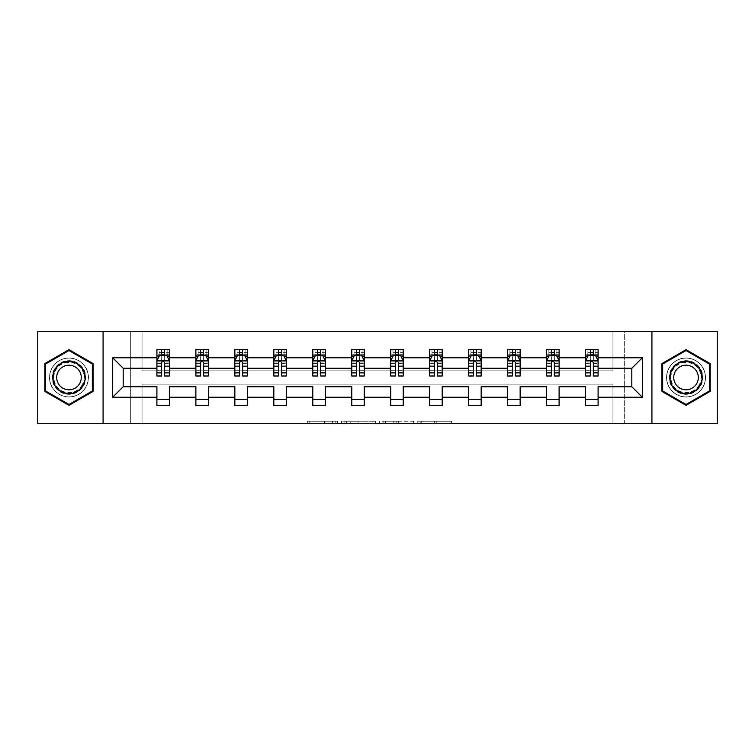 <?xml version="1.0" encoding="UTF-8"?>
<svg xmlns="http://www.w3.org/2000/svg" width="755" height="755" viewBox="0 0 755 755"><rect width="100%" height="100%" fill="white"/><g stroke="black" fill="none" stroke-linecap="round" stroke-linejoin="round"><path stroke-width="0.57" stroke-dasharray="3.77 2.83" d="M337.532 423.715L309.758 423.715L337.532 423.715L337.532 421.214L324.593 421.214L324.593 423.715L324.593 421.214L337.532 421.214L337.532 423.715L337.532 421.214L324.593 421.214L324.593 423.715L324.593 421.214L337.532 421.214L309.758 421.214L337.532 421.214M686.021 358.012A19.488 19.488 0 0 0 666.533 377.5A19.488 19.488 0 0 0 686.021 396.988A19.488 19.488 0 0 0 705.51 377.5A19.488 19.488 0 0 0 686.021 358.012A19.488 19.488 0 0 0 666.533 377.5A19.488 19.488 0 0 0 686.021 396.988A19.488 19.488 0 0 0 705.51 377.5A19.488 19.488 0 0 0 686.021 358.012M68.979 396.988A19.488 19.488 0 0 1 49.49 377.5A19.488 19.488 0 0 1 68.979 358.012A19.488 19.488 0 0 0 49.49 377.5A19.488 19.488 0 0 0 68.979 396.988A19.488 19.488 0 0 0 88.467 377.5A19.488 19.488 0 0 0 68.979 358.012A19.488 19.488 0 0 1 88.467 377.5A19.488 19.488 0 0 1 68.979 396.988M37.75 423.715L37.75 331.285L130.681 331.285L130.681 423.715L37.75 423.715M717.25 331.285L717.25 423.715L624.319 423.715L624.319 331.285L717.25 331.285M449.159 423.715L420.224 423.715L449.159 423.715L449.159 421.214L436.777 421.214L451.613 421.214L451.613 423.715L451.613 421.214L420.224 421.214L451.613 421.214L451.613 423.715L451.613 421.214L449.159 421.214L449.159 423.715M434.323 423.715L421.205 423.715L434.323 423.715L434.323 421.214L436.777 421.214L434.323 421.214L434.323 423.715L434.323 421.214L421.205 421.214L421.205 423.715L421.205 421.214L434.323 421.214L434.323 423.715M417.779 423.715L420.224 423.715L417.779 423.715L417.779 421.214L420.224 421.214L417.779 421.214L417.779 423.715M307.304 423.715L309.758 423.715L307.304 423.715L307.304 421.214L309.758 421.214L307.304 421.214L307.304 423.715M130.681 423.715L142.044 423.715L142.044 384.116L612.956 384.116L612.956 423.715L142.044 423.715L142.044 384.116L612.956 384.116L612.956 423.715L624.319 423.715L624.319 331.285L612.956 331.285L612.956 370.884L142.044 370.884L142.044 331.285L612.956 331.285L612.956 370.884L142.044 370.884L142.044 331.285L130.681 331.285L130.681 423.715M375.358 423.715L372.904 423.715L375.358 423.715L375.358 421.214L375.358 423.715M343.969 423.715L372.904 423.715L341.515 423.715L343.969 423.715L343.969 421.214L375.358 421.214L341.515 421.214L341.515 423.715L341.515 421.214L343.969 421.214L343.969 423.715M382.096 423.715L413.485 423.715L379.642 423.715L382.096 423.715L382.096 421.214L413.485 421.214L413.485 423.715L413.485 421.214L398.649 421.214L398.649 423.715M156.908 356.067L156.908 372.753L156.908 360.758L156.908 368.261L123.188 368.261L123.188 386.739L156.908 386.739L156.908 399.357L169.403 399.357L169.403 386.739L195.885 386.739L195.885 399.357L208.371 399.357L208.371 386.739L234.852 386.739L234.852 399.357L247.347 399.357L247.347 386.739L273.829 386.739L273.829 399.357L286.315 399.357L286.315 386.739L312.796 386.739L312.796 399.357L325.292 399.357L325.292 386.739L351.773 386.739L351.773 399.357L364.259 399.357L364.259 386.739L390.741 386.739L390.741 399.357L403.227 399.357L403.227 386.739L429.708 386.739L429.708 399.357L442.204 399.357L442.204 386.739L468.685 386.739L468.685 399.357L481.171 399.357L481.171 386.739L507.653 386.739L507.653 399.357L520.148 399.357L520.148 386.739L546.629 386.739L546.629 399.357L559.115 399.357L559.115 386.739L585.597 386.739L585.597 399.357L598.092 399.357L598.092 386.739L631.812 386.739L631.812 368.261L598.092 368.261L598.092 349.395L585.597 349.395L585.597 355.643L598.092 355.643L598.092 349.395L587.843 349.395L595.837 349.395L587.843 349.395L587.843 355.643L595.837 355.643L587.843 355.643L587.843 349.395M546.629 356.067L546.629 372.753L546.629 349.395L559.115 349.395L548.876 349.395L556.869 349.395L548.876 349.395L548.876 355.643L556.869 355.643L548.876 355.643L548.876 349.395M546.629 349.395L546.629 355.643L559.115 355.643L559.115 349.395L559.115 355.643L551.376 355.643M468.685 356.067L468.685 372.753L468.685 349.395L481.171 349.395L470.931 349.395L478.925 349.395L470.931 349.395L470.931 355.643L478.925 355.643L470.931 355.643L470.931 349.395M468.685 349.395L468.685 355.643L481.171 355.643L481.171 349.395L481.171 355.643L473.432 355.643M390.741 356.067L390.741 372.753L390.741 349.395L403.227 349.395L392.987 349.395L400.981 349.395L392.987 349.395L392.987 355.643L400.981 355.643L392.987 355.643L392.987 349.395M390.741 349.395L390.741 355.643L403.227 355.643L403.227 349.395L403.227 355.643L395.488 355.643M312.796 356.067L312.796 372.753L312.796 349.395L325.292 349.395L315.043 349.395L323.036 349.395L315.043 349.395L315.043 355.643L323.036 355.643L315.043 355.643L315.043 349.395M312.796 349.395L312.796 355.643L325.292 355.643L325.292 349.395L325.292 355.643L317.544 355.643M234.852 356.067L234.852 372.753L234.852 349.395L247.347 349.395L237.108 349.395L245.101 349.395L237.108 349.395L237.108 355.643L245.101 355.643L237.108 355.643L237.108 349.395M234.852 349.395L234.852 355.643L247.347 355.643L247.347 349.395L247.347 355.643L239.599 355.643M156.908 368.261L156.908 349.395L169.403 349.395L159.163 349.395L167.157 349.395L159.163 349.395L159.163 355.643L167.157 355.643L159.163 355.643L159.163 349.395M156.908 349.395L156.908 355.643L169.403 355.643L169.403 349.395L169.403 355.643L161.655 355.643M195.885 356.067L195.885 372.753L195.885 349.395L208.371 349.395L198.131 349.395L206.124 349.395L198.131 349.395L198.131 355.643L206.124 355.643L198.131 355.643L198.131 349.395M195.885 349.395L195.885 355.643L208.371 355.643L208.371 349.395L208.371 355.643L200.632 355.643M273.829 356.067L273.829 372.753L273.829 349.395L286.315 349.395L276.075 349.395L284.069 349.395L276.075 349.395L276.075 355.643L284.069 355.643L276.075 355.643L276.075 349.395M273.829 349.395L273.829 355.643L286.315 355.643L286.315 349.395L286.315 355.643L278.576 355.643M351.773 356.067L351.773 372.753L351.773 349.395L364.259 349.395L354.019 349.395L362.013 349.395L354.019 349.395L354.019 355.643L362.013 355.643L354.019 355.643L354.019 349.395M351.773 349.395L351.773 355.643L364.259 355.643L364.259 349.395L364.259 355.643L356.511 355.643M429.708 356.067L429.708 372.753L429.708 349.395L442.204 349.395L431.964 349.395L439.957 349.395L431.964 349.395L431.964 355.643L439.957 355.643L431.964 355.643L431.964 349.395M429.708 349.395L429.708 355.643L442.204 355.643L442.204 349.395L442.204 355.643L434.455 355.643M507.653 356.067L507.653 372.753L507.653 349.395L520.148 349.395L509.899 349.395L517.892 349.395L509.899 349.395L509.899 355.643L517.892 355.643L509.899 355.643L509.899 349.395M507.653 349.395L507.653 355.643L520.148 355.643L520.148 349.395L520.148 355.643L512.4 355.643M585.597 356.067L585.597 372.753L585.597 360.758L585.597 368.261L559.115 368.261L559.115 355.643L554.368 355.643M546.629 368.261L520.148 368.261L520.148 355.643L515.401 355.643M507.653 368.261L481.171 368.261L481.171 355.643L476.424 355.643M468.685 368.261L442.204 368.261L442.204 355.643L437.456 355.643M429.708 368.261L403.227 368.261L403.227 355.643L398.489 355.643M390.741 368.261L364.259 368.261L364.259 355.643L359.512 355.643M351.773 368.261L325.292 368.261L325.292 355.643L320.545 355.643M312.796 368.261L286.315 368.261L286.315 355.643L281.568 355.643M273.829 368.261L247.347 368.261L247.347 355.643L242.6 355.643M234.852 368.261L208.371 368.261L208.371 355.643L203.623 355.643M195.885 368.261L169.403 368.261L169.403 355.643L164.656 355.643M585.597 368.261L585.597 355.643L590.344 355.643M593.345 355.643L585.597 355.643L585.597 349.395M585.597 399.357L585.597 405.605L598.092 405.605L598.092 399.357M546.629 399.357L546.629 405.605L559.115 405.605L559.115 399.357M507.653 399.357L507.653 405.605L520.148 405.605L520.148 399.357M468.685 399.357L468.685 405.605L481.171 405.605L481.171 399.357M429.708 399.357L429.708 405.605L442.204 405.605L442.204 399.357M390.741 399.357L390.741 405.605L403.227 405.605L403.227 399.357M351.773 399.357L351.773 405.605L364.259 405.605L364.259 399.357M312.796 399.357L312.796 405.605L325.292 405.605L325.292 399.357M273.829 399.357L273.829 405.605L286.315 405.605L286.315 399.357M234.852 399.357L234.852 405.605L247.347 405.605L247.347 399.357M195.885 399.357L195.885 405.605L208.371 405.605L208.371 399.357M156.908 399.357L156.908 405.605L169.403 405.605L169.403 399.357M103.076 423.715L103.076 331.285M651.924 331.285L651.924 423.715M346.668 423.715L350.216 423.715L346.668 423.715L346.668 421.214L344.95 421.214L344.95 423.715L344.95 421.214L350.216 421.214L346.668 421.214L346.668 423.715M350.216 423.715L358.068 423.715L350.216 423.715L350.216 421.214L358.068 421.214L358.068 423.715L358.068 421.214L350.216 421.214L350.216 423.715M382.096 421.214L396.196 421.214L396.196 423.715L396.196 421.214L393.742 421.214L396.196 421.214L396.196 423.715L396.196 421.214L398.649 421.214M383.078 421.214L383.078 423.715L383.078 421.214M379.642 421.214L379.642 423.715L379.642 421.214M93.082 363.58L68.979 349.659L44.866 363.58L44.866 391.42L68.979 405.341L93.082 391.42L93.082 363.58M661.918 363.58L661.918 391.42L686.021 405.341L710.134 391.42L710.134 363.58L686.021 349.659L661.918 363.58M164.411 355.643L156.908 355.643L156.908 352.642L161.655 352.642L161.655 349.395L164.656 349.395L164.656 352.642L169.403 352.642L169.403 355.643L164.411 355.643L164.411 349.395M156.908 375.999L156.908 352.642L169.403 352.642L169.403 356.936L164.656 356.936L164.656 352.642M156.908 360.758L159.409 355.765L166.902 355.765L169.403 360.758L169.403 372.753L169.403 356.067M169.403 360.758L169.403 368.261M169.403 375.999L169.403 356.936M161.655 375.999L161.655 362.023L156.908 362.023M156.908 361.145L161.655 361.145L161.655 372.753L161.655 362.636C162.655 360.739 163.656 360.739 164.656 362.636L164.656 372.753L164.656 361.145L169.403 361.145M161.655 352.642L161.655 362.023M161.655 361.145L161.655 355.765M164.656 355.765L164.656 361.145M169.403 362.023L164.656 362.023L164.656 356.936M164.656 362.023L164.656 375.999M167.157 349.395L167.157 355.643L167.157 349.395M203.378 355.643L195.885 355.643L195.885 352.642L200.632 352.642L200.632 349.395L203.623 349.395L203.623 352.642L208.371 352.642L208.371 355.643L203.378 355.643L203.378 349.395M195.885 375.999L195.885 352.642L208.371 352.642L208.371 356.936L203.623 356.936L203.623 352.642M195.885 360.758L198.386 355.765L205.879 355.765L208.371 360.758L208.371 372.753L208.371 356.067M208.371 360.758L208.371 368.261M208.371 375.999L208.371 356.936M200.632 375.999L200.632 362.023L195.885 362.023M195.885 361.145L200.632 361.145L200.632 372.753L200.632 362.636C201.623 360.739 202.623 360.739 203.623 362.636L203.623 372.753L203.623 361.145L208.371 361.145M200.632 352.642L200.632 362.023M200.632 361.145L200.632 355.765M203.623 355.765L203.623 361.145M208.371 362.023L203.623 362.023L203.623 356.936M203.623 362.023L203.623 375.999M206.124 349.395L206.124 355.643L206.124 349.395M242.346 355.643L234.852 355.643L234.852 352.642L239.599 352.642L239.599 349.395L242.6 349.395L242.6 352.642L247.347 352.642L247.347 355.643L242.346 355.643L242.346 349.395M234.852 375.999L234.852 352.642L247.347 352.642L247.347 356.936L242.6 356.936L242.6 352.642M234.852 360.758L237.353 355.765L244.846 355.765L247.347 360.758L247.347 372.753L247.347 356.067M247.347 360.758L247.347 368.261M247.347 375.999L247.347 356.936M239.599 375.999L239.599 362.023L234.852 362.023M234.852 361.145L239.599 361.145L239.599 372.753L239.599 362.636C240.6 360.739 241.6 360.739 242.6 362.636L242.6 372.753L242.6 361.145L247.347 361.145M239.599 352.642L239.599 362.023M239.599 361.145L239.599 355.765M242.6 355.765L242.6 361.145M247.347 362.023L242.6 362.023L242.6 356.936M242.6 362.023L242.6 375.999M245.101 349.395L245.101 355.643L245.101 349.395M54.369 369.072A16.865 16.865 0 0 0 60.542 392.1A16.865 16.865 0 0 0 83.579 385.928A16.865 16.865 0 0 0 77.406 362.9A16.865 16.865 0 0 0 54.369 369.072M82.503 385.305A15.61 15.61 0 0 1 61.174 391.024A15.61 15.61 0 0 1 55.455 369.695A15.61 15.61 0 0 0 61.174 391.024A15.61 15.61 0 0 0 82.503 385.305A15.61 15.61 0 0 0 76.784 363.976A15.61 15.61 0 0 0 55.455 369.695A15.61 15.61 0 0 1 76.784 363.976A15.61 15.61 0 0 1 82.503 385.305A15.61 15.61 0 0 0 76.784 363.976A15.61 15.61 0 0 0 55.455 369.695M58.333 371.356A12.297 12.297 0 0 0 62.825 388.145A12.297 12.297 0 0 0 79.624 383.644A12.297 12.297 0 0 0 75.122 366.855A12.297 12.297 0 0 0 58.333 371.356M52.208 367.817A19.356 19.356 0 0 1 78.662 360.73A19.356 19.356 0 0 1 85.74 387.183A19.356 19.356 0 0 1 59.296 394.27A19.356 19.356 0 0 1 52.208 367.817A19.356 19.356 0 0 1 78.662 360.73A19.356 19.356 0 0 1 85.74 387.183A19.356 19.356 0 0 1 59.296 394.27A19.356 19.356 0 0 1 52.208 367.817M92.337 364.014L92.337 390.986L68.979 404.472L45.621 390.986L45.621 364.014L68.979 350.528L92.337 364.014M671.422 369.072A16.865 16.865 0 0 0 677.594 392.1A16.865 16.865 0 0 0 700.631 385.928A16.865 16.865 0 0 0 694.458 362.9A16.865 16.865 0 0 0 671.422 369.072M699.545 385.305A15.61 15.61 0 0 1 678.216 391.024A15.61 15.61 0 0 1 672.497 369.695A15.61 15.61 0 0 0 678.216 391.024A15.61 15.61 0 0 0 699.545 385.305A15.61 15.61 0 0 0 693.826 363.976A15.61 15.61 0 0 0 672.497 369.695A15.61 15.61 0 0 1 693.826 363.976A15.61 15.61 0 0 1 699.545 385.305A15.61 15.61 0 0 0 693.826 363.976A15.61 15.61 0 0 0 672.497 369.695M675.376 371.356A12.297 12.297 0 0 0 679.877 388.145A12.297 12.297 0 0 0 696.667 383.644A12.297 12.297 0 0 0 692.175 366.855A12.297 12.297 0 0 0 675.376 371.356M669.26 367.817A19.356 19.356 0 0 1 695.704 360.73A19.356 19.356 0 0 1 702.792 387.183A19.356 19.356 0 0 1 676.338 394.27A19.356 19.356 0 0 1 669.26 367.817A19.356 19.356 0 0 1 695.704 360.73A19.356 19.356 0 0 1 702.792 387.183A19.356 19.356 0 0 1 676.338 394.27A19.356 19.356 0 0 1 669.26 367.817M709.379 364.014L709.379 390.986L686.021 404.472L662.663 390.986L662.663 364.014L686.021 350.528L709.379 364.014M281.322 355.643L273.829 355.643L273.829 352.642L278.576 352.642L278.576 349.395L281.568 349.395L281.568 352.642L286.315 352.642L286.315 355.643L281.322 355.643L281.322 349.395M273.829 375.999L273.829 352.642L286.315 352.642L286.315 356.936L281.568 356.936L281.568 352.642M273.829 360.758L276.321 355.765L283.823 355.765L286.315 360.758L286.315 372.753L286.315 356.067M286.315 360.758L286.315 368.261M286.315 375.999L286.315 356.936M278.576 375.999L278.576 362.023L273.829 362.023M273.829 361.145L278.576 361.145L278.576 372.753L278.576 362.636C279.567 360.739 280.567 360.739 281.568 362.636L281.568 372.753L281.568 361.145L286.315 361.145M278.576 352.642L278.576 362.023M278.576 361.145L278.576 355.765M281.568 355.765L281.568 361.145M286.315 362.023L281.568 362.023L281.568 356.936M281.568 362.023L281.568 375.999M284.069 349.395L284.069 355.643L284.069 349.395M320.29 355.643L312.796 355.643L312.796 352.642L317.544 352.642L317.544 349.395L320.545 349.395L320.545 352.642L325.292 352.642L325.292 355.643L320.29 355.643L320.29 349.395M312.796 375.999L312.796 352.642L325.292 352.642L325.292 356.936L320.545 356.936L320.545 352.642M312.796 360.758L315.297 355.765L322.791 355.765L325.292 360.758L325.292 372.753L325.292 356.067M325.292 360.758L325.292 368.261M325.292 375.999L325.292 356.936M317.544 375.999L317.544 362.023L312.796 362.023M312.796 361.145L317.544 361.145L317.544 372.753L317.544 362.636C318.544 360.739 319.544 360.739 320.545 362.636L320.545 372.753L320.545 361.145L325.292 361.145M317.544 352.642L317.544 362.023M317.544 361.145L317.544 355.765M320.545 355.765L320.545 361.145M325.292 362.023L320.545 362.023L320.545 356.936M320.545 362.023L320.545 375.999M323.036 349.395L323.036 355.643L323.036 349.395M359.267 355.643L351.773 355.643L351.773 352.642L356.511 352.642L356.511 349.395L359.512 349.395L359.512 352.642L364.259 352.642L364.259 355.643L359.267 355.643L359.267 349.395M351.773 375.999L351.773 352.642L364.259 352.642L364.259 356.936L359.512 356.936L359.512 352.642M351.773 360.758L354.265 355.765L361.758 355.765L364.259 360.758L364.259 372.753L364.259 356.067M364.259 360.758L364.259 368.261M364.259 375.999L364.259 356.936M356.511 375.999L356.511 362.023L351.773 362.023M351.773 361.145L356.511 361.145L356.511 372.753L356.511 362.636C357.511 360.739 358.512 360.739 359.512 362.636L359.512 372.753L359.512 361.145L364.259 361.145M356.511 352.642L356.511 362.023M356.511 361.145L356.511 355.765M359.512 355.765L359.512 361.145M364.259 362.023L359.512 362.023L359.512 356.936M359.512 362.023L359.512 375.999M362.013 349.395L362.013 355.643L362.013 349.395M398.234 355.643L390.741 355.643L390.741 352.642L395.488 352.642L395.488 349.395L398.489 349.395L398.489 352.642L403.227 352.642L403.227 355.643L398.234 355.643L398.234 349.395M390.741 375.999L390.741 352.642L403.227 352.642L403.227 356.936L398.489 356.936L398.489 352.642M390.741 360.758L393.242 355.765L400.735 355.765L403.227 360.758L403.227 372.753L403.227 356.067M403.227 360.758L403.227 368.261M403.227 375.999L403.227 356.936M395.488 375.999L395.488 362.023L390.741 362.023M390.741 361.145L395.488 361.145L395.488 372.753L395.488 362.636C396.488 360.739 397.479 360.739 398.489 362.636L398.489 372.753L398.489 361.145L403.227 361.145M395.488 352.642L395.488 362.023M395.488 361.145L395.488 355.765M398.489 355.765L398.489 361.145M403.227 362.023L398.489 362.023L398.489 356.936M398.489 362.023L398.489 375.999M400.981 349.395L400.981 355.643L400.981 349.395M437.202 355.643L429.708 355.643L429.708 352.642L434.455 352.642L434.455 349.395L437.456 349.395L437.456 352.642L442.204 352.642L442.204 355.643L437.202 355.643L437.202 349.395M429.708 375.999L429.708 352.642L442.204 352.642L442.204 356.936L437.456 356.936L437.456 352.642M429.708 360.758L432.209 355.765L439.703 355.765L442.204 360.758L442.204 372.753L442.204 356.067M442.204 360.758L442.204 368.261M442.204 375.999L442.204 356.936M434.455 375.999L434.455 362.023L429.708 362.023M429.708 361.145L434.455 361.145L434.455 372.753L434.455 362.636C435.456 360.739 436.456 360.739 437.456 362.636L437.456 372.753L437.456 361.145L442.204 361.145M434.455 352.642L434.455 362.023M434.455 361.145L434.455 355.765M437.456 355.765L437.456 361.145M442.204 362.023L437.456 362.023L437.456 356.936M437.456 362.023L437.456 375.999M439.957 349.395L439.957 355.643L439.957 349.395M476.178 355.643L468.685 355.643L468.685 352.642L473.432 352.642L473.432 349.395L476.424 349.395L476.424 352.642L481.171 352.642L481.171 355.643L476.178 355.643L476.178 349.395M468.685 375.999L468.685 352.642L481.171 352.642L481.171 356.936L476.424 356.936L476.424 352.642M468.685 360.758L471.177 355.765L478.679 355.765L481.171 360.758L481.171 372.753L481.171 356.067M481.171 360.758L481.171 368.261M481.171 375.999L481.171 356.936M473.432 375.999L473.432 362.023L468.685 362.023M468.685 361.145L473.432 361.145L473.432 372.753L473.432 362.636C474.423 360.739 475.423 360.739 476.424 362.636L476.424 372.753L476.424 361.145L481.171 361.145M473.432 352.642L473.432 362.023M473.432 361.145L473.432 355.765M476.424 355.765L476.424 361.145M481.171 362.023L476.424 362.023L476.424 356.936M476.424 362.023L476.424 375.999M478.925 349.395L478.925 355.643L478.925 349.395M515.146 355.643L507.653 355.643L507.653 352.642L512.4 352.642L512.4 349.395L515.401 349.395L515.401 352.642L520.148 352.642L520.148 355.643L515.146 355.643L515.146 349.395M507.653 375.999L507.653 352.642L520.148 352.642L520.148 356.936L515.401 356.936L515.401 352.642M507.653 360.758L510.153 355.765L517.647 355.765L520.148 360.758L520.148 372.753L520.148 356.067M520.148 360.758L520.148 368.261M520.148 375.999L520.148 356.936M512.4 375.999L512.4 362.023L507.653 362.023M507.653 361.145L512.4 361.145L512.4 372.753L512.4 362.636C513.4 360.739 514.4 360.739 515.401 362.636L515.401 372.753L515.401 361.145L520.148 361.145M512.4 352.642L512.4 362.023M512.4 361.145L512.4 355.765M515.401 355.765L515.401 361.145M520.148 362.023L515.401 362.023L515.401 356.936M515.401 362.023L515.401 375.999M517.892 349.395L517.892 355.643L517.892 349.395M554.123 355.643L546.629 355.643L546.629 352.642L551.376 352.642L551.376 349.395L554.368 349.395L554.368 352.642L559.115 352.642L559.115 355.643L554.123 355.643L554.123 349.395M546.629 375.999L546.629 352.642L559.115 352.642L559.115 356.936L554.368 356.936L554.368 352.642M546.629 360.758L549.121 355.765L556.614 355.765L559.115 360.758L559.115 372.753L559.115 356.067M559.115 360.758L559.115 368.261M559.115 375.999L559.115 356.936M551.376 375.999L551.376 362.023L546.629 362.023M546.629 361.145L551.376 361.145L551.376 372.753L551.376 362.636C552.367 360.739 553.368 360.739 554.368 362.636L554.368 372.753L554.368 361.145L559.115 361.145M551.376 352.642L551.376 362.023M551.376 361.145L551.376 355.765M554.368 355.765L554.368 361.145M559.115 362.023L554.368 362.023L554.368 356.936M554.368 362.023L554.368 375.999M556.869 349.395L556.869 355.643L556.869 349.395M593.09 355.643L585.597 355.643L585.597 352.642L590.344 352.642L590.344 349.395L593.345 349.395L593.345 352.642L598.092 352.642L598.092 355.643L593.09 355.643L593.09 349.395M585.597 375.999L585.597 352.642L598.092 352.642L598.092 356.936L593.345 356.936L593.345 352.642M585.597 360.758L588.098 355.765L595.591 355.765L598.092 360.758L598.092 372.753L598.092 356.067M598.092 360.758L598.092 368.261M598.092 375.999L598.092 356.936M590.344 375.999L590.344 362.023L585.597 362.023M585.597 361.145L590.344 361.145L590.344 372.753L590.344 362.636C591.344 360.739 592.335 360.739 593.345 362.636L593.345 372.753L593.345 361.145L598.092 361.145M590.344 352.642L590.344 362.023M590.344 361.145L590.344 355.765M593.345 355.765L593.345 361.145M598.092 362.023L593.345 362.023L593.345 356.936M593.345 362.023L593.345 375.999M595.837 349.395L595.837 355.643L595.837 349.395M335.815 421.214L335.815 423.715L335.815 421.214M332.445 421.214L332.445 423.715L332.445 421.214M309.758 421.214L309.758 423.715L309.758 421.214M372.904 421.214L372.904 423.715L372.904 421.214M411.031 421.214L411.031 423.715L411.031 421.214M393.742 421.214L393.742 423.715L393.742 421.214M385.531 421.214L385.531 423.715L385.531 421.214M436.777 421.214L436.777 423.715L436.777 421.214M420.224 421.214L420.224 423.715L420.224 421.214M156.974 360.635L169.337 360.635M156.908 370.158L161.655 370.158M161.655 356.936L156.908 356.936M159.258 356.067L161.655 356.067M164.656 356.067L167.053 356.067M164.656 370.158L169.403 370.158M156.908 363.457L161.655 363.457M164.656 363.457L169.403 363.457M169.403 354.237L164.656 354.237M161.655 354.237L156.908 354.237M161.91 355.643L161.91 349.395M195.951 360.635L208.314 360.635M195.885 370.158L200.632 370.158M200.632 356.936L195.885 356.936M198.235 356.067L200.632 356.067M203.623 356.067L206.03 356.067M203.623 370.158L208.371 370.158M195.885 363.457L200.632 363.457M203.623 363.457L208.371 363.457M208.371 354.237L203.623 354.237M200.632 354.237L195.885 354.237M200.877 355.643L200.877 349.395M234.918 360.635L247.281 360.635M234.852 370.158L239.599 370.158M239.599 356.936L234.852 356.936M237.202 356.067L239.599 356.067M242.6 356.067L244.998 356.067M242.6 370.158L247.347 370.158M234.852 363.457L239.599 363.457M242.6 363.457L247.347 363.457M247.347 354.237L242.6 354.237M239.599 354.237L234.852 354.237M239.854 355.643L239.854 349.395M82.059 385.05A15.1 15.1 0 0 1 61.429 390.58A15.1 15.1 0 0 1 55.898 369.95A15.1 15.1 0 0 1 76.529 364.42A15.1 15.1 0 0 1 82.059 385.05M699.102 385.05A15.1 15.1 0 0 1 678.471 390.58A15.1 15.1 0 0 1 672.941 369.95A15.1 15.1 0 0 1 693.571 364.42A15.1 15.1 0 0 1 699.102 385.05M273.886 360.635L286.258 360.635M273.829 370.158L278.576 370.158M278.576 356.936L273.829 356.936M276.179 356.067L278.576 356.067M281.568 356.067L283.965 356.067M281.568 370.158L286.315 370.158M273.829 363.457L278.576 363.457M281.568 363.457L286.315 363.457M286.315 354.237L281.568 354.237M278.576 354.237L273.829 354.237M278.822 355.643L278.822 349.395M312.863 360.635L325.226 360.635M312.796 370.158L317.544 370.158M317.544 356.936L312.796 356.936M315.146 356.067L317.544 356.067M320.545 356.067L322.942 356.067M320.545 370.158L325.292 370.158M312.796 363.457L317.544 363.457M320.545 363.457L325.292 363.457M325.292 354.237L320.545 354.237M317.544 354.237L312.796 354.237M317.798 355.643L317.798 349.395M351.83 360.635L364.193 360.635M351.773 370.158L356.511 370.158M356.511 356.936L351.773 356.936M354.114 356.067L356.511 356.067M359.512 356.067L361.909 356.067M359.512 370.158L364.259 370.158M351.773 363.457L356.511 363.457M359.512 363.457L364.259 363.457M364.259 354.237L359.512 354.237M356.511 354.237L351.773 354.237M356.766 355.643L356.766 349.395M390.807 360.635L403.17 360.635M390.741 370.158L395.488 370.158M395.488 356.936L390.741 356.936M393.091 356.067L395.488 356.067M398.489 356.067L400.886 356.067M398.489 370.158L403.227 370.158M390.741 363.457L395.488 363.457M398.489 363.457L403.227 363.457M403.227 354.237L398.489 354.237M395.488 354.237L390.741 354.237M395.733 355.643L395.733 349.395M429.774 360.635L442.137 360.635M429.708 370.158L434.455 370.158M434.455 356.936L429.708 356.936M432.058 356.067L434.455 356.067M437.456 356.067L439.854 356.067M437.456 370.158L442.204 370.158M429.708 363.457L434.455 363.457M437.456 363.457L442.204 363.457M442.204 354.237L437.456 354.237M434.455 354.237L429.708 354.237M434.71 355.643L434.71 349.395M468.742 360.635L481.114 360.635M468.685 370.158L473.432 370.158M473.432 356.936L468.685 356.936M471.035 356.067L473.432 356.067M476.424 356.067L478.821 356.067M476.424 370.158L481.171 370.158M468.685 363.457L473.432 363.457M476.424 363.457L481.171 363.457M481.171 354.237L476.424 354.237M473.432 354.237L468.685 354.237M473.678 355.643L473.678 349.395M507.719 360.635L520.082 360.635M507.653 370.158L512.4 370.158M512.4 356.936L507.653 356.936M510.002 356.067L512.4 356.067M515.401 356.067L517.798 356.067M515.401 370.158L520.148 370.158M507.653 363.457L512.4 363.457M515.401 363.457L520.148 363.457M520.148 354.237L515.401 354.237M512.4 354.237L507.653 354.237M512.654 355.643L512.654 349.395M546.686 360.635L559.059 360.635M546.629 370.158L551.376 370.158M551.376 356.936L546.629 356.936M548.97 356.067L551.376 356.067M554.368 356.067L556.765 356.067M554.368 370.158L559.115 370.158M546.629 363.457L551.376 363.457M554.368 363.457L559.115 363.457M559.115 354.237L554.368 354.237M551.376 354.237L546.629 354.237M551.622 355.643L551.622 349.395M585.663 360.635L598.026 360.635M585.597 370.158L590.344 370.158M590.344 356.936L585.597 356.936M587.947 356.067L590.344 356.067M593.345 356.067L595.742 356.067M593.345 370.158L598.092 370.158M585.597 363.457L590.344 363.457M593.345 363.457L598.092 363.457M598.092 354.237L593.345 354.237M590.344 354.237L585.597 354.237M590.589 355.643L590.589 349.395M156.908 372.753L161.655 372.753M164.656 372.753L169.403 372.753M195.885 372.753L200.632 372.753M203.623 372.753L208.371 372.753M234.852 372.753L239.599 372.753M242.6 372.753L247.347 372.753M273.829 372.753L278.576 372.753M281.568 372.753L286.315 372.753M312.796 372.753L317.544 372.753M320.545 372.753L325.292 372.753M351.773 372.753L356.511 372.753M359.512 372.753L364.259 372.753M390.741 372.753L395.488 372.753M398.489 372.753L403.227 372.753M429.708 372.753L434.455 372.753M437.456 372.753L442.204 372.753M468.685 372.753L473.432 372.753M476.424 372.753L481.171 372.753M507.653 372.753L512.4 372.753M515.401 372.753L520.148 372.753M546.629 372.753L551.376 372.753M554.368 372.753L559.115 372.753M585.597 372.753L590.344 372.753M593.345 372.753L598.092 372.753"/><path stroke-width="1.13" d="M651.924 331.285L37.75 331.285L37.75 423.715L717.25 423.715L717.25 331.285L651.924 331.285L651.924 423.715M598.092 397.234L598.092 386.739L631.812 386.739L642.307 397.234L598.092 397.234L598.092 405.605L585.597 405.605L585.597 397.234L559.115 397.234L559.115 405.605L546.629 405.605L546.629 397.234L520.148 397.234L520.148 405.605L507.653 405.605L507.653 397.234L481.171 397.234L481.171 405.605L468.685 405.605L468.685 397.234L442.204 397.234L442.204 405.605L429.708 405.605L429.708 397.234L403.227 397.234L403.227 405.605L390.741 405.605L390.741 397.234L364.259 397.234L364.259 405.605L351.773 405.605L351.773 397.234L325.292 397.234L325.292 405.605L312.796 405.605L312.796 397.234L286.315 397.234L286.315 405.605L273.829 405.605L273.829 397.234L247.347 397.234L247.347 405.605L234.852 405.605L234.852 397.234L208.371 397.234L208.371 405.605L195.885 405.605L195.885 397.234L169.403 397.234L169.403 405.605L156.908 405.605L156.908 397.234L112.693 397.234L112.693 357.766L156.908 357.766L156.908 349.395L169.403 349.395L169.403 357.766L195.885 357.766L195.885 349.395L208.371 349.395L208.371 357.766L234.852 357.766L234.852 349.395L247.347 349.395L247.347 357.766L273.829 357.766L273.829 349.395L286.315 349.395L286.315 357.766L312.796 357.766L312.796 349.395L325.292 349.395L325.292 357.766L351.773 357.766L351.773 349.395L364.259 349.395L364.259 357.766L390.741 357.766L390.741 349.395L403.227 349.395L403.227 357.766L429.708 357.766L429.708 349.395L442.204 349.395L442.204 357.766L468.685 357.766L468.685 349.395L481.171 349.395L481.171 357.766L507.653 357.766L507.653 349.395L520.148 349.395L520.148 357.766L546.629 357.766L546.629 349.395L559.115 349.395L559.115 357.766L585.597 357.766L585.597 349.395L598.092 349.395L598.092 357.766L642.307 357.766L642.307 397.234M103.076 423.715L103.076 331.285M585.597 357.766L585.597 368.261L559.115 368.261L559.115 357.766M559.115 397.234L559.115 386.739L585.597 386.739L585.597 397.234M546.629 357.766L546.629 368.261L520.148 368.261L520.148 357.766M520.148 397.234L520.148 386.739L546.629 386.739L546.629 397.234M507.653 357.766L507.653 368.261L481.171 368.261L481.171 357.766M481.171 397.234L481.171 386.739L507.653 386.739L507.653 397.234M468.685 357.766L468.685 368.261L442.204 368.261L442.204 357.766M442.204 397.234L442.204 386.739L468.685 386.739L468.685 397.234M429.708 357.766L429.708 368.261L403.227 368.261L403.227 357.766M403.227 397.234L403.227 386.739L429.708 386.739L429.708 397.234M390.741 357.766L390.741 368.261L364.259 368.261L364.259 357.766M364.259 397.234L364.259 386.739L390.741 386.739L390.741 397.234M351.773 357.766L351.773 368.261L325.292 368.261L325.292 357.766M325.292 397.234L325.292 386.739L351.773 386.739L351.773 397.234M312.796 357.766L312.796 368.261L286.315 368.261L286.315 357.766M286.315 397.234L286.315 386.739L312.796 386.739L312.796 397.234M273.829 357.766L273.829 368.261L247.347 368.261L247.347 357.766M247.347 397.234L247.347 386.739L273.829 386.739L273.829 397.234M234.852 357.766L234.852 368.261L208.371 368.261L208.371 357.766M208.371 397.234L208.371 386.739L234.852 386.739L234.852 397.234M195.885 357.766L195.885 368.261L169.403 368.261L169.403 357.766M169.403 397.234L169.403 386.739L195.885 386.739L195.885 397.234M156.908 357.766L156.908 368.261L123.188 368.261L123.188 386.739L156.908 386.739L156.908 397.234M112.693 357.766L123.188 368.261M631.812 386.739L631.812 368.261L598.092 368.261L598.092 357.766M590.344 355.643L593.345 355.643M551.376 355.643L554.368 355.643M512.4 355.643L515.401 355.643M473.432 355.643L476.424 355.643M434.455 355.643L437.456 355.643M395.488 355.643L398.489 355.643M356.511 355.643L359.512 355.643M317.544 355.643L320.545 355.643M278.576 355.643L281.568 355.643M239.599 355.643L242.6 355.643M200.632 355.643L203.623 355.643M161.655 355.643L164.656 355.643M156.908 399.357L169.403 399.357M195.885 399.357L208.371 399.357M234.852 399.357L247.347 399.357M273.829 399.357L286.315 399.357M312.796 399.357L325.292 399.357M351.773 399.357L364.259 399.357M390.741 399.357L403.227 399.357M429.708 399.357L442.204 399.357M468.685 399.357L481.171 399.357M507.653 399.357L520.148 399.357M546.629 399.357L559.115 399.357M585.597 399.357L598.092 399.357M123.188 386.739L112.693 397.234M642.307 357.766L631.812 368.261M93.082 363.58L68.979 349.659L44.866 363.58L44.866 391.42L68.979 405.341L93.082 391.42L93.082 363.58M661.918 363.58L661.918 391.42L686.021 405.341L710.134 391.42L710.134 363.58L686.021 349.659L661.918 363.58M164.656 352.642L161.655 352.642M159.258 356.067L156.908 356.067L156.908 349.395L161.655 349.395L161.655 355.765M156.908 372.866L156.908 375.999L161.655 375.999L161.655 372.866L156.908 372.866L156.908 368.261M169.403 368.261L169.403 375.999L164.656 375.999L164.656 362.636C163.656 360.711 162.655 360.711 161.655 362.636L161.655 372.866M167.053 356.067L169.403 356.067L169.403 349.395L164.656 349.395L164.656 355.765M169.403 360.758L166.902 355.765L159.409 355.765L156.908 360.758M159.163 349.395L156.908 349.395M203.623 352.642L200.632 352.642M198.235 356.067L195.885 356.067L195.885 349.395L200.632 349.395L200.632 355.765M195.885 372.866L195.885 375.999L200.632 375.999L200.632 372.866L195.885 372.866L195.885 368.261M208.371 368.261L208.371 375.999L203.623 375.999L203.623 362.636C202.633 360.711 201.632 360.711 200.632 362.636L200.632 372.866M206.03 356.067L208.371 356.067L208.371 349.395L203.623 349.395L203.623 355.765M208.371 360.758L205.879 355.765L198.386 355.765L195.885 360.758M198.131 349.395L195.885 349.395M242.6 352.642L239.599 352.642M237.202 356.067L234.852 356.067L234.852 349.395L239.599 349.395L239.599 355.765M234.852 372.866L234.852 375.999L239.599 375.999L239.599 372.866L234.852 372.866L234.852 368.261M247.347 368.261L247.347 375.999L242.6 375.999L242.6 362.636C241.6 360.711 240.6 360.711 239.599 362.636L239.599 372.866M244.998 356.067L247.347 356.067L247.347 349.395L242.6 349.395L242.6 355.765M247.347 360.758L244.846 355.765L237.353 355.765L234.852 360.758M237.108 349.395L234.852 349.395M54.917 369.384A16.242 16.242 0 0 0 60.862 391.562A16.242 16.242 0 0 0 83.041 385.616A16.242 16.242 0 0 0 77.095 363.438A16.242 16.242 0 0 0 54.917 369.384M58.333 371.356A12.297 12.297 0 0 0 62.825 388.145A12.297 12.297 0 0 0 79.624 383.644A12.297 12.297 0 0 0 75.122 366.855A12.297 12.297 0 0 0 58.333 371.356M92.337 364.014L92.337 390.986L68.979 404.472L45.621 390.986L45.621 364.014L68.979 350.528L92.337 364.014M671.959 369.384A16.242 16.242 0 0 0 677.905 391.562A16.242 16.242 0 0 0 700.083 385.616A16.242 16.242 0 0 0 694.138 363.438A16.242 16.242 0 0 0 671.959 369.384M675.376 371.356A12.297 12.297 0 0 0 679.877 388.145A12.297 12.297 0 0 0 696.667 383.644A12.297 12.297 0 0 0 692.175 366.855A12.297 12.297 0 0 0 675.376 371.356M709.379 364.014L709.379 390.986L686.021 404.472L662.663 390.986L662.663 364.014L686.021 350.528L709.379 364.014M281.568 352.642L278.576 352.642M276.179 356.067L273.829 356.067L273.829 349.395L278.576 349.395L278.576 355.765M273.829 372.866L273.829 375.999L278.576 375.999L278.576 372.866L273.829 372.866L273.829 368.261M286.315 368.261L286.315 375.999L281.568 375.999L281.568 362.636C280.577 360.711 279.577 360.711 278.576 362.636L278.576 372.866M283.965 356.067L286.315 356.067L286.315 349.395L281.568 349.395L281.568 355.765M286.315 360.758L283.823 355.765L276.321 355.765L273.829 360.758M276.075 349.395L273.829 349.395M320.545 352.642L317.544 352.642M315.146 356.067L312.796 356.067L312.796 349.395L317.544 349.395L317.544 355.765M312.796 372.866L312.796 375.999L317.544 375.999L317.544 372.866L312.796 372.866L312.796 368.261M325.292 368.261L325.292 375.999L320.545 375.999L320.545 362.636C319.544 360.711 318.544 360.711 317.544 362.636L317.544 372.866M322.942 356.067L325.292 356.067L325.292 349.395L320.545 349.395L320.545 355.765M325.292 360.758L322.791 355.765L315.297 355.765L312.796 360.758M315.043 349.395L312.796 349.395M359.512 352.642L356.511 352.642M354.114 356.067L351.773 356.067L351.773 349.395L356.511 349.395L356.511 355.765M351.773 372.866L351.773 375.999L356.511 375.999L356.511 372.866L351.773 372.866L351.773 368.261M364.259 368.261L364.259 375.999L359.512 375.999L359.512 362.636C358.512 360.711 357.511 360.711 356.511 362.636L356.511 372.866M361.909 356.067L364.259 356.067L364.259 349.395L359.512 349.395L359.512 355.765M364.259 360.758L361.758 355.765L354.265 355.765L351.773 360.758M354.019 349.395L351.773 349.395M398.489 352.642L395.488 352.642M393.091 356.067L390.741 356.067L390.741 349.395L395.488 349.395L395.488 355.765M390.741 372.866L390.741 375.999L395.488 375.999L395.488 372.866L390.741 372.866L390.741 368.261M403.227 368.261L403.227 375.999L398.489 375.999L398.489 362.636C397.489 360.711 396.488 360.711 395.488 362.636L395.488 372.866M400.886 356.067L403.227 356.067L403.227 349.395L398.489 349.395L398.489 355.765M403.227 360.758L400.735 355.765L393.242 355.765L390.741 360.758M392.987 349.395L390.741 349.395M437.456 352.642L434.455 352.642M432.058 356.067L429.708 356.067L429.708 349.395L434.455 349.395L434.455 355.765M429.708 372.866L429.708 375.999L434.455 375.999L434.455 372.866L429.708 372.866L429.708 368.261M442.204 368.261L442.204 375.999L437.456 375.999L437.456 362.636C436.456 360.711 435.456 360.711 434.455 362.636L434.455 372.866M439.854 356.067L442.204 356.067L442.204 349.395L437.456 349.395L437.456 355.765M442.204 360.758L439.703 355.765L432.209 355.765L429.708 360.758M431.964 349.395L429.708 349.395M476.424 352.642L473.432 352.642M471.035 356.067L468.685 356.067L468.685 349.395L473.432 349.395L473.432 355.765M468.685 372.866L468.685 375.999L473.432 375.999L473.432 372.866L468.685 372.866L468.685 368.261M481.171 368.261L481.171 375.999L476.424 375.999L476.424 362.636C475.433 360.711 474.433 360.711 473.432 362.636L473.432 372.866M478.821 356.067L481.171 356.067L481.171 349.395L476.424 349.395L476.424 355.765M481.171 360.758L478.679 355.765L471.177 355.765L468.685 360.758M470.931 349.395L468.685 349.395M515.401 352.642L512.4 352.642M510.002 356.067L507.653 356.067L507.653 349.395L512.4 349.395L512.4 355.765M507.653 372.866L507.653 375.999L512.4 375.999L512.4 372.866L507.653 372.866L507.653 368.261M520.148 368.261L520.148 375.999L515.401 375.999L515.401 362.636C514.4 360.711 513.4 360.711 512.4 362.636L512.4 372.866M517.798 356.067L520.148 356.067L520.148 349.395L515.401 349.395L515.401 355.765M520.148 360.758L517.647 355.765L510.153 355.765L507.653 360.758M509.899 349.395L507.653 349.395M554.368 352.642L551.376 352.642M548.97 356.067L546.629 356.067L546.629 349.395L551.376 349.395L551.376 355.765M546.629 372.866L546.629 375.999L551.376 375.999L551.376 372.866L546.629 372.866L546.629 368.261M559.115 368.261L559.115 375.999L554.368 375.999L554.368 362.636C553.368 360.711 552.377 360.711 551.376 362.636L551.376 372.866M556.765 356.067L559.115 356.067L559.115 349.395L554.368 349.395L554.368 355.765M559.115 360.758L556.614 355.765L549.121 355.765L546.629 360.758M548.876 349.395L546.629 349.395M593.345 352.642L590.344 352.642M587.947 356.067L585.597 356.067L585.597 349.395L590.344 349.395L590.344 355.765M585.597 372.866L585.597 375.999L590.344 375.999L590.344 372.866L585.597 372.866L585.597 368.261M598.092 368.261L598.092 375.999L593.345 375.999L593.345 362.636C592.345 360.711 591.344 360.711 590.344 362.636L590.344 372.866M595.742 356.067L598.092 356.067L598.092 349.395L593.345 349.395L593.345 355.765M598.092 360.758L595.591 355.765L588.098 355.765L585.597 360.758M587.843 349.395L585.597 349.395M169.337 360.635L156.974 360.635M169.403 372.866L164.656 372.866M161.655 366.175L156.908 366.175M169.403 366.175L164.656 366.175M164.656 354.237L161.655 354.237M208.314 360.635L195.951 360.635M208.371 372.866L203.623 372.866M200.632 366.175L195.885 366.175M208.371 366.175L203.623 366.175M203.623 354.237L200.632 354.237M247.281 360.635L234.918 360.635M247.347 372.866L242.6 372.866M239.599 366.175L234.852 366.175M247.347 366.175L242.6 366.175M242.6 354.237L239.599 354.237M286.258 360.635L273.886 360.635M286.315 372.866L281.568 372.866M278.576 366.175L273.829 366.175M286.315 366.175L281.568 366.175M281.568 354.237L278.576 354.237M325.226 360.635L312.863 360.635M325.292 372.866L320.545 372.866M317.544 366.175L312.796 366.175M325.292 366.175L320.545 366.175M320.545 354.237L317.544 354.237M364.193 360.635L351.83 360.635M364.259 372.866L359.512 372.866M356.511 366.175L351.773 366.175M364.259 366.175L359.512 366.175M359.512 354.237L356.511 354.237M403.17 360.635L390.807 360.635M403.227 372.866L398.489 372.866M395.488 366.175L390.741 366.175M403.227 366.175L398.489 366.175M398.489 354.237L395.488 354.237M442.137 360.635L429.774 360.635M442.204 372.866L437.456 372.866M434.455 366.175L429.708 366.175M442.204 366.175L437.456 366.175M437.456 354.237L434.455 354.237M481.114 360.635L468.742 360.635M481.171 372.866L476.424 372.866M473.432 366.175L468.685 366.175M481.171 366.175L476.424 366.175M476.424 354.237L473.432 354.237M520.082 360.635L507.719 360.635M520.148 372.866L515.401 372.866M512.4 366.175L507.653 366.175M520.148 366.175L515.401 366.175M515.401 354.237L512.4 354.237M559.059 360.635L546.686 360.635M559.115 372.866L554.368 372.866M551.376 366.175L546.629 366.175M559.115 366.175L554.368 366.175M554.368 354.237L551.376 354.237M598.026 360.635L585.663 360.635M598.092 372.866L593.345 372.866M590.344 366.175L585.597 366.175M598.092 366.175L593.345 366.175M593.345 354.237L590.344 354.237"/></g></svg>
